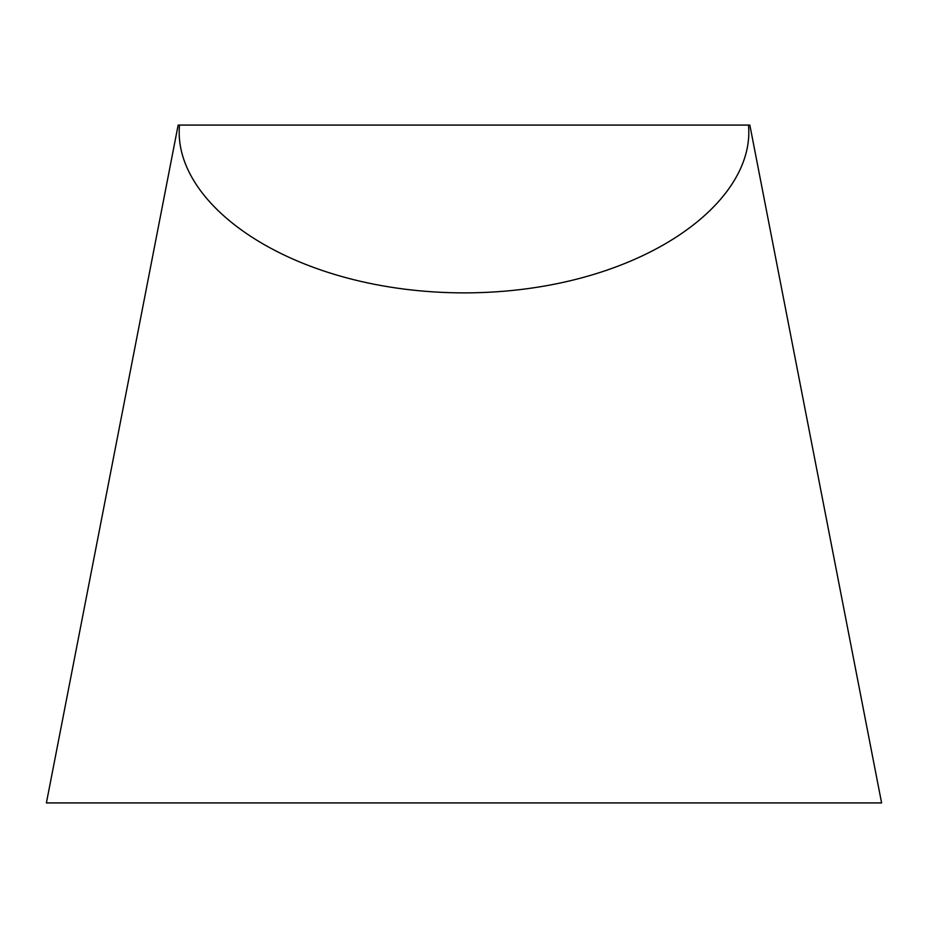 <?xml version="1.0" encoding="UTF-8"?>
<svg xmlns="http://www.w3.org/2000/svg" width="928" height="928" viewBox="0 0 928 928"><rect width="100%" height="100%" fill="white"/><g stroke="black" fill="none" stroke-linecap="round" stroke-linejoin="round"><path stroke-width="1.39" d="M748.49 125.083L749.847 125.083L881.6 802.917L46.4 802.917L178.153 125.083L748.49 125.083C756.088 205.796 634.404 292.32 465.311 292.888C295.29 293.062 171.773 206.445 179.51 125.083M881.6 802.917L46.4 802.917L881.6 802.917"/></g></svg>
